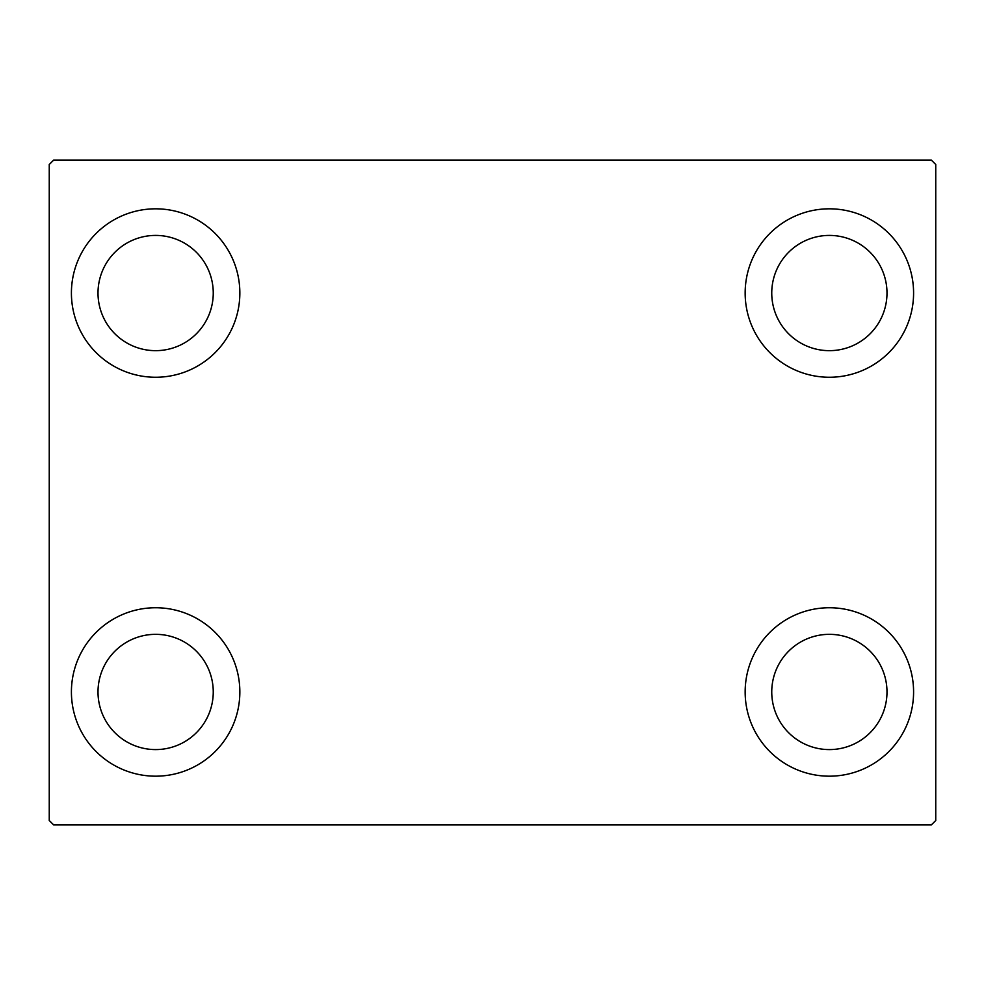 <?xml version="1.0" encoding="UTF-8"?>
<svg xmlns="http://www.w3.org/2000/svg" width="985" height="985" viewBox="0 0 985 985"><rect width="100%" height="100%" fill="white"/><g stroke="black" fill="none" stroke-linecap="round" stroke-linejoin="round"><path stroke-width="1.48" d="M71.412 691.962A84.218 84.218 0 0 1 155.63 607.745A84.218 84.218 0 0 1 239.847 691.962A84.218 84.218 0 0 1 155.63 776.18A84.218 84.218 0 0 1 71.412 691.962M745.153 293.037A84.218 84.218 0 0 1 829.37 208.82A84.218 84.218 0 0 1 913.587 293.037A84.218 84.218 0 0 1 829.37 377.255A84.218 84.218 0 0 1 745.153 293.037M745.153 691.962A84.218 84.218 0 0 1 829.37 607.745A84.218 84.218 0 0 1 913.587 691.962A84.218 84.218 0 0 1 829.37 776.18A84.218 84.218 0 0 1 745.153 691.962M71.412 293.037A84.218 84.218 0 0 1 155.63 208.82A84.218 84.218 0 0 1 239.847 293.037A84.218 84.218 0 0 1 155.63 377.255A84.218 84.218 0 0 1 71.412 293.037M98.007 293.037A57.622 57.622 0 0 1 155.63 235.415A57.622 57.622 0 0 1 213.252 293.037A57.622 57.622 0 0 1 155.63 350.66A57.622 57.622 0 0 1 98.007 293.037M771.747 691.962A57.622 57.622 0 0 1 829.37 634.34A57.622 57.622 0 0 1 886.992 691.962A57.622 57.622 0 0 1 829.37 749.585A57.622 57.622 0 0 1 771.747 691.962M771.747 293.037A57.622 57.622 0 0 1 829.37 235.415A57.622 57.622 0 0 1 886.992 293.037A57.622 57.622 0 0 1 829.37 350.66A57.622 57.622 0 0 1 771.747 293.037M98.007 691.962A57.622 57.622 0 0 1 155.63 634.34A57.622 57.622 0 0 1 213.252 691.962A57.622 57.622 0 0 1 155.63 749.585A57.622 57.622 0 0 1 98.007 691.962M931.317 160.062L53.682 160.062L49.25 164.495L49.25 820.505L53.682 824.938L931.317 824.938L935.75 820.505L935.75 164.495L931.317 160.062"/></g></svg>
